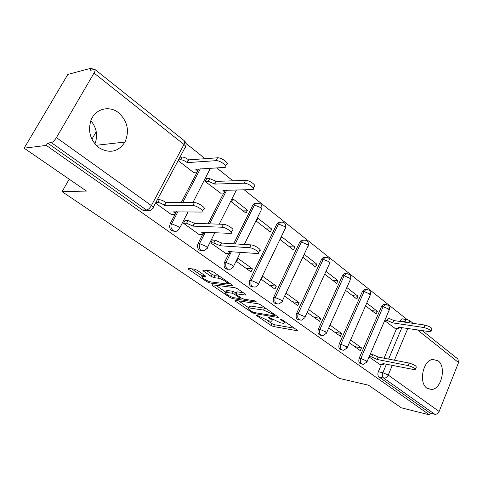 <?xml version="1.0" encoding="UTF-8"?>
<svg xmlns="http://www.w3.org/2000/svg" width="483" height="483" viewBox="0 0 483 483"><rect width="100%" height="100%" fill="white"/><g stroke="black" fill="none" stroke-linecap="round" stroke-linejoin="round"><path stroke-width="0.72" d="M256.491 315.091L256.582 315.604L270.981 325.409L273.571 326.538L297.419 330.764L297.015 330.046L282.452 319.933L280.279 319.088L282.489 320.941C284.36 322.294 284.813 323.091 283.847 323.332L280.659 322.928L268.306 317.059L268.367 317.572L270.269 318.877C272.152 320.223 272.623 321.014 271.681 321.243L268.633 320.857L256.491 315.091M98.876 147.665C109.55 153.896 118.244 152.024 124.964 142.05C129.716 130.959 127.59 121.197 118.577 112.762C109.351 105.167 95.284 108.729 91.015 120.195C87.64 131.116 90.261 140.275 98.876 147.665M90.834 120.653C96.672 127.826 98.031 135.578 94.922 143.916M426.966 388.199L431.669 389.491C441.595 389.056 446.552 366.567 438.051 360.795L432.744 359.43C422.981 360.354 418.429 382.82 426.966 388.199M197.263 270.329L194.456 269.109L188.135 268.445L188.714 269.387L206.899 281.77L209.628 282.953L232.601 285.864L232.094 284.958L213.613 272.122L210.727 270.872L202.727 270.027L203.289 270.987L211.222 276.457L214.047 277.677L217.899 278.136C221.594 278.45 229.842 283.726 226.907 283.883L211.264 281.981C207.726 281.661 199.624 276.517 202.437 276.361L205.722 276.668L205.166 275.745L197.263 270.329M429.508 414.873L401.361 407.821L368.487 385.192L339.235 378.4L62.096 191.654L86.469 191.069L24.15 148.172L46.296 145.401L429.508 414.873L430.202 413.128L434.766 414.263L383.713 378.092C382.349 376.843 382.071 375.043 382.868 372.707L386.43 364.254M235.143 300.348L235.342 301.138L251.987 312.477L254.619 313.624L278.238 317.476L277.803 316.703L260.947 304.996L258.17 303.789L235.143 300.348M229.938 297.462L212.55 285.616L212.013 284.747L234.998 287.711L237.829 288.937L245.455 294.238L245.63 295.089L235.873 293.761L236.368 294.618L241.301 298.011L244.048 299.206L253.955 300.649C255.555 301.157 256.316 301.634 256.238 302.08L232.613 298.627L229.938 297.462L230.433 296.447M24.15 148.172L67.837 74.418L91.474 68.127L93.225 69.516M406.867 319.366L244.181 189.771M232.939 180.817L216.698 167.873M205.166 158.69L186.003 143.427M46.296 145.401L47.648 143.083L51.307 142.612C52.919 142.141 54.627 140.475 56.426 137.619L94.028 73.072C95.066 71.224 95.35 70.005 94.891 69.413L90.194 70.313L91.474 68.127M430.202 413.128L379.161 377.096C377.803 375.846 377.519 374.065 378.316 371.735L381.347 364.574M384.045 358.205L396.652 328.452M399.634 321.406L399.864 320.857L404.458 321.521L406.529 319.426L407.779 319.517M457.884 359.014L458.56 362.54L439.132 411.474C438.099 413.569 436.644 414.492 434.766 414.263M349.354 342.767L360.306 350.664L361.513 347.881L354.685 346.607M365.553 305.799L376.172 314.028L377.344 311.318L371.675 310.545M328.748 327.921L340.382 336.307L341.632 333.475L334.834 332.304M345.58 290.319L356.852 299.055L358.072 296.302L352.421 295.62M307.188 312.392L319.553 321.298L320.851 318.418L314.089 317.361M324.697 274.139L336.669 283.418L337.937 280.617L332.31 280.037M284.716 296.194L297.757 305.594L299.11 302.666L292.396 301.73M302.938 257.276L315.562 267.057L316.878 264.213L311.287 263.748M276.33 286.159L262.692 276.282L261.249 279.289L274.924 289.142L276.33 286.159L269.683 285.362M294.835 247.042L281.643 236.761L280.243 239.689L293.465 249.934L294.835 247.042L289.287 246.698M252.452 268.856L238.137 258.483L236.628 261.551L250.979 271.893L252.452 268.856L245.871 268.21M271.742 229.045L257.904 218.268L256.443 221.244L270.311 231.991L271.742 229.045L266.242 228.839M212.743 240.087L212.333 239.791L210.763 242.913L225.972 253.521M247.507 210.171L232.981 198.851L231.454 201.882L246.016 213.166L247.507 210.171L242.074 210.111M185.599 220.417L185.2 220.127L183.552 223.309L199.419 234.744L199.557 234.472M207.116 178.704L206.784 178.444L205.184 181.523L220.64 193.122M155.526 203.12L171.61 214.706L171.755 214.428M178.155 160.579L193.665 172.6L193.816 172.316M174.357 231.248C170.306 230.771 168.911 228.254 170.179 223.695L175.039 214.392M175.317 213.86L176.446 211.705M181.203 202.606L197.173 172.039M197.505 171.405L198.591 169.328M201.894 250.81C198.102 250.327 196.816 247.894 198.036 243.51L202.564 234.617M208.064 223.81L223.701 193.061M228.091 269.393C224.529 268.922 223.333 266.574 224.51 262.335L228.767 253.744M233.694 243.806L252.923 205.015L254.481 205.021L255.658 203.536L258.701 203.029M253.032 287.071C249.675 286.624 248.558 284.354 249.687 280.249L276.922 223.931L278.498 223.979L279.892 222.313L282.573 221.987M276.813 303.916C273.632 303.499 272.587 301.295 273.674 297.305L299.798 241.971L301.386 242.055L302.974 240.244L305.328 240.063M299.502 319.981C296.484 319.595 295.493 317.458 296.544 313.576L321.63 259.184L323.236 259.305L324.974 257.397L327.045 257.306M321.177 335.317C318.297 334.967 317.367 332.896 318.375 329.104L342.495 275.63L344.107 275.787L345.967 273.801L347.784 273.789M341.898 349.97C339.151 349.662 338.269 347.657 339.241 343.944L362.449 291.364L364.067 291.545L366.017 289.516L367.623 289.546M361.755 364.007L361.707 364.001C359.092 363.705 358.259 361.755 359.201 358.145L381.558 306.427L383.176 306.639L385.199 304.568L386.611 304.634M62.096 191.654L69.196 179.175M91.915 139.225L96.232 131.648M369.072 356.973L379.481 364.2M384.667 320.615L394.768 328.156M377.344 311.318L366.748 303.064M358.072 296.302L346.824 287.542M337.937 280.617L325.989 271.313M316.878 264.213L304.284 254.402M257.119 203.023L254.094 203.536L252.923 205.015M281.046 221.969L278.317 222.271L276.922 223.931M303.843 240.027L301.38 240.166L299.798 241.971M325.59 257.264L323.369 257.276L321.63 259.184M346.365 273.728L344.355 273.656L342.495 275.63M366.229 289.48L364.399 289.335L362.449 291.364M385.247 304.562L383.574 304.362L381.558 306.427M47.648 143.083L142.328 209.918C144 210.98 145.637 210.938 147.23 209.797M403.414 318.985L401.928 318.774L399.864 320.857M361.513 347.881L350.586 339.966M341.632 333.475L330.028 325.065M320.851 318.418L308.522 309.482M299.11 302.666L286.099 293.241M267.425 320.573L271.832 323.586L274.422 324.721L294.419 328.241M238.578 300.861L248.709 307.786M252.204 311.716L254.052 312.525L274.441 315.858L274.386 315.327L272.346 313.908L263.573 310.092L248.679 307.858C247.688 308.1 248.19 308.927 250.176 310.34L252.204 311.716M266.061 308.546L264.479 308.172L263.573 310.092M249.192 306.783L249.572 305.987L250.586 306.029L264.479 308.172M225.966 292.245L215.653 285.193M243.197 292.668L237.099 291.841L236.863 292.336M241.041 297.83L240.419 297.739M226.618 292.444L225.881 292.42C223.255 292.589 230.94 297.407 234.46 297.806L240.009 298.585L239.52 297.751L234.587 294.364L231.84 293.175L226.618 292.444L227.547 290.543L226.811 290.518L226.461 291.237M227.547 290.543L232.782 291.249L236.265 292.958M203.277 274.447L203.023 275.195M219.596 276.276L218.884 276.149L217.899 278.136M206.283 270.389L212.206 274.483L215.026 275.708L218.884 276.149M227.342 283.135L229.932 283.455M191.679 268.814L202.51 276.216M385.881 317.796L388.338 318.146L393.681 320.428L392.86 322.916L387.336 320.489L384.879 320.132M394.315 328.09L398.97 328.615L398.27 327.13L430.806 331.833C431.198 330.348 428.88 328.905 423.857 327.51L392.86 322.916M393.856 320.567L424.865 325.071C429.888 326.454 432.2 327.897 431.808 329.4L431.096 331.139M378.95 364.091L383.641 364.876L382.862 363.536L415.199 369.815C415.495 368.541 413.122 367.128 408.087 365.571L377.283 359.497L371.699 357.009L372.725 354.607L378.31 357.088L409.125 363.065C414.16 364.611 416.527 366.023 416.225 367.315L415.434 369.229M370.286 354.142L372.725 354.607M369.26 356.532L371.699 357.009M377.283 359.497L378.31 357.088M225.428 253.478L229.292 253.738C230.21 253.509 229.872 252.784 228.266 251.552L258.121 253.569C261.412 253.315 253.466 247.864 249.59 247.737L220.284 245.775L213.848 242.949L215.213 240.232L221.649 243.052L250.985 244.887C254.867 244.996 262.794 250.46 259.498 250.731L258.653 252.476M212.206 240.057L215.213 240.232M210.842 242.762L213.848 242.949M220.284 245.775L221.649 243.052M206.639 178.722L209.664 178.601L215.901 181.191L216.161 181.391L214.778 184.083L208.282 181.288L205.257 181.391M220.163 193.128L223.852 193.037C224.897 192.693 224.577 191.811 222.886 190.405L252.657 189.553C256.31 189.034 248.147 182.906 244.144 183.196L214.778 184.083M216.161 181.391L245.557 180.382C249.566 180.074 257.711 186.215 254.052 186.752L253.346 188.165M225.682 190.145L224.366 192.029M199.014 234.448L202.703 234.605C203.711 234.364 203.331 233.573 201.58 232.22L230.802 233.374C234.37 233.15 225.917 227.221 221.999 227.221L193.176 226.135L186.595 223.255L188.026 220.489L194.601 223.363L223.46 224.317C227.384 224.299 235.813 230.24 232.245 230.482L231.393 232.196M185.055 220.405L188.026 220.489M183.631 223.158L186.595 223.255M193.176 226.135L194.601 223.363M179.96 157.186L182.043 157.023C183.92 157.072 186.04 157.947 188.406 159.656L188.678 159.873L187.235 162.608L186.963 162.397C184.591 160.688 182.465 159.813 180.588 159.758L178.511 159.909M193.333 172.34L196.841 172.147C197.982 171.779 197.625 170.819 195.772 169.267L224.879 167.396C228.827 166.907 220.139 160.211 216.094 160.67L187.235 162.608M188.678 159.873L217.579 157.802C221.625 157.325 230.3 164.033 226.346 164.546L225.646 165.911M198.924 168.869L197.408 171.067M171.211 214.416L174.719 214.47C175.812 214.217 175.395 213.347 173.469 211.862L201.96 212.055C205.818 211.874 196.798 205.414 192.85 205.559L164.329 205.239C161.877 203.584 159.728 202.673 157.881 202.51L159.378 199.69C161.225 199.847 163.375 200.753 165.82 202.413L194.383 202.594C198.338 202.425 207.334 208.904 203.476 209.109L202.612 210.793M157.343 199.702L159.378 199.69M155.852 202.51L157.881 202.51M164.606 205.444L166.104 202.619M256.793 315.164L256.582 315.604M280.792 319.154L280.581 319.619M268.584 317.126L268.367 317.572M56.426 137.619L151.402 205.577L183.963 144.483L94.028 73.072M378.316 371.735L382.868 372.707L388.223 375.05L439.132 411.474M388.61 359.086L401.862 327.679M404.229 322.076L404.458 321.521L407.743 322.584M407.73 328.573L394.448 360.221M392.262 365.426L388.223 375.05C387.1 377.247 385.597 378.261 383.713 378.092L379.161 377.096M458.56 362.54L417.698 330.094M170.179 223.695L171.646 223.744L177.919 211.729M182.683 202.606L200.342 168.784M198.036 243.51L199.539 243.607L205.323 232.22M209.574 223.858L226.72 190.121M224.51 262.335L226.032 262.48L231.405 251.625M235.233 243.903L254.481 205.021L260.488 207.521C261.967 208.777 262.245 209.574 261.309 209.918L244.313 244.47M249.687 280.249L251.232 280.424L278.498 223.979L284.378 226.442C285.737 227.584 285.99 228.314 285.139 228.64L258.483 284.203M273.674 297.305L275.238 297.522L301.386 242.055L307.158 244.476C308.402 245.521 308.631 246.191 307.858 246.499L282.259 301.151M296.544 313.576L298.12 313.823L323.236 259.305L328.899 261.689C330.034 262.643 330.251 263.259 329.545 263.549L304.936 317.313M318.375 329.104L319.969 329.376L344.107 275.787L349.662 278.136L350.266 279.844L326.586 332.751M339.241 343.944L340.841 344.246L364.067 291.545L369.525 293.863L370.093 295.433L347.283 347.506M359.201 358.145L360.807 358.464L383.176 306.639L388.537 308.915L389.069 310.364L367.08 361.622M363.307 364.333C360.698 364.043 359.865 362.087 360.807 358.464L366.241 360.837L366.881 362.081L363.307 364.333M343.606 350.26C340.787 350.054 339.863 348.05 340.841 344.246L346.377 346.655L347.06 348.008L343.606 350.26M323.042 335.54C319.988 335.45 318.961 333.397 319.969 329.376L325.608 331.827L326.345 333.3L323.042 335.54M301.561 320.114C298.234 320.181 297.093 318.08 298.12 313.823L303.867 316.311C305.069 317.204 305.328 317.736 304.664 317.911L301.561 320.114M279.096 303.94C275.473 304.205 274.187 302.062 275.238 297.522L281.094 300.052C282.404 301.03 282.688 301.609 281.957 301.797L279.096 303.94M255.592 286.944C251.631 287.476 250.176 285.302 251.232 280.424L257.21 283.002C258.64 284.07 258.954 284.704 258.145 284.898L255.592 286.944M230.959 269.049C226.63 269.931 224.987 267.739 226.032 262.48L232.13 265.095C233.694 266.272 234.038 266.96 233.156 267.165L230.959 269.049M205.124 250.182C200.397 251.51 198.537 249.325 199.539 243.607L205.764 246.27C207.473 247.568 207.853 248.322 206.887 248.534L205.124 250.182M177.967 230.24C174.532 233.857 169.038 228.266 171.646 223.744L178.004 226.455C179.881 227.879 180.298 228.707 179.247 228.93L177.967 230.24M219.179 224.178L236.296 190.26L236.833 189.916M192.898 202.594L210.407 168.223M142.328 209.918L146.391 209.966L51.307 142.612M152.006 209.163C150.322 210.938 148.45 211.21 146.391 209.966C148.136 209.719 149.808 208.258 151.402 205.577C153.467 207.153 153.926 208.064 152.773 208.3L152.006 209.163M185.701 146.5C186.516 144.248 186.082 142.358 184.391 140.813C184.995 141.501 184.85 142.727 183.963 144.483C185.913 146.162 186.275 147.2 185.055 147.611L153.268 207.37M94.891 69.413L184.277 140.728M410.013 322.916L409.143 320.132M270.601 318.17L270.269 318.877M282.833 320.193L282.489 320.941M297.25 330.221L297.015 330.74M274.422 324.721L273.571 326.538M271.832 323.586L270.981 325.409M278.111 316.939L277.87 317.458M255.066 312.688L254.619 313.624M252.313 311.789L251.987 312.477M235.686 300.426L235.342 301.138M274.742 314.572L274.386 315.327M272.696 313.153L272.346 313.908M250.586 306.029L249.687 307.9M212.931 284.843L212.55 285.616M245.883 294.576L245.63 295.089M237.099 291.841L236.163 293.773M256.183 301.712L256.008 302.074M233.162 297.504L232.613 298.627M239.87 297.027L239.52 297.751M235.523 292.444L234.587 294.364M232.782 291.249L231.84 293.175M205.722 276.191L205.486 276.662M203.832 274.833L203.059 276.379M215.026 275.708L214.047 277.677M212.206 274.483L211.222 276.457M203.723 270.118L203.289 270.987M232.571 285.338L232.323 285.858M210.214 281.764L209.628 282.953M207.418 280.732L206.899 281.77M189.149 268.536L188.714 269.387M393.681 320.428L392.679 322.777M388.338 318.146L387.336 320.489M424.865 325.071L423.857 327.51M377.102 359.364L378.129 356.955M408.087 365.571L409.125 363.065M220.031 245.587L221.395 242.864M249.59 247.737L250.985 244.887M215.901 181.191L214.518 183.878M209.664 178.601L208.282 181.288M245.557 180.382L244.144 183.196M192.904 225.941L194.329 223.164M221.999 227.221L223.46 224.317M188.406 159.656L186.963 162.397M182.043 157.023L180.588 159.758M217.579 157.802L216.094 160.67M164.329 205.239L165.82 202.413M192.85 205.559L194.383 202.594M96.159 145.305L124.964 142.05M427.558 388.586L431.669 389.491M383.574 304.362L385.199 304.568C388.543 304.755 389.92 306.5 389.328 309.802M364.399 289.335L366.017 289.516C369.537 289.577 370.992 291.346 370.383 294.823M344.355 273.656L345.967 273.801C349.668 273.722 351.213 275.509 350.592 279.18M323.369 257.276L324.974 257.397C328.887 257.131 330.529 258.942 329.901 262.83M301.38 240.166L302.974 240.244C307.122 239.755 308.879 241.578 308.257 245.72M278.317 222.271L279.892 222.313C284.294 221.546 286.19 223.375 285.58 227.801M254.094 203.536L255.658 203.536C260.331 202.437 262.378 204.261 261.792 209.012M240.462 252.307L233.524 266.417M214.893 232.667L207.292 247.731M210.582 168.573L210.721 168.211M188.086 211.874L179.694 228.067M401.928 318.774L409.343 320.289L413.219 323.381M458.035 359.135L422.565 330.837M272.509 319.474L272.038 320.477M284.698 321.491L284.221 322.523M275.165 314.868L274.779 315.683M249.572 305.987L248.679 307.858M236.809 291.829L235.873 293.761M226.811 290.518L225.881 292.42M240.54 297.486L240.142 298.313M203.361 274.507L202.437 276.361M227.831 281.994L227.306 283.068M232.752 285.556L232.601 285.864M399.513 327.323L399.193 328.078M383.828 364.424L384.1 363.784M229.691 252.935L230.379 251.552M203.144 233.748L203.953 232.154M175.196 213.552L176.162 211.705"/></g></svg>
